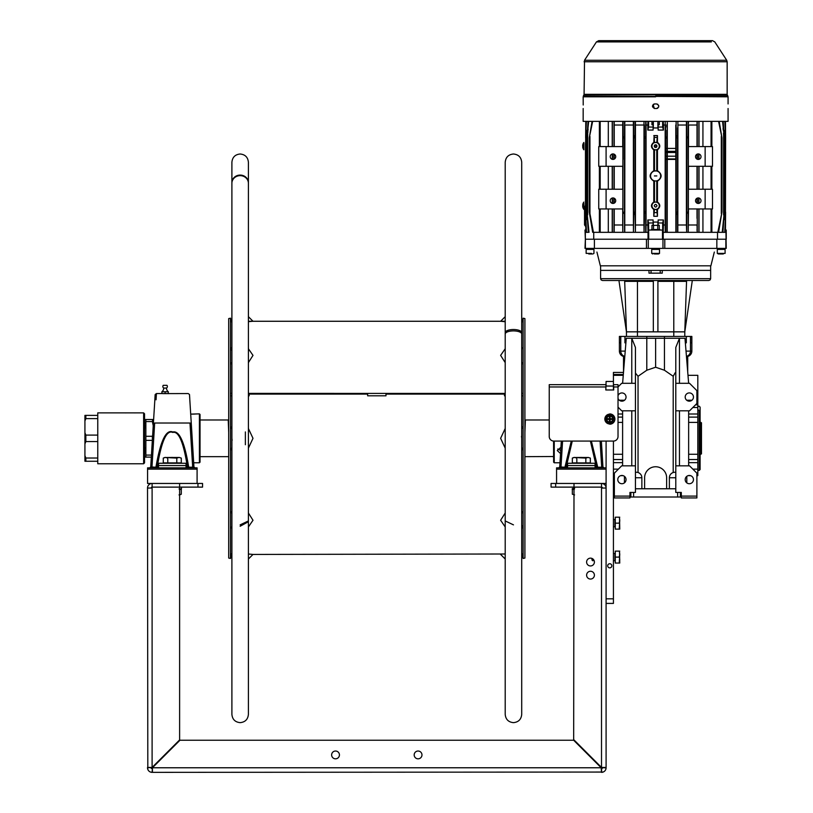 <?xml version="1.0" encoding="UTF-8"?>
<svg xmlns="http://www.w3.org/2000/svg" width="813" height="813" viewBox="0 0 813 813"><rect width="100%" height="100%" fill="white"/><g stroke="black" fill="none" stroke-linecap="round" stroke-linejoin="round"><path stroke-width="1.22" d="M553.592 441.073L553.592 456.51L524.913 456.662M606.091 603.409L613.429 603.409L613.429 441.073L553.816 441.073A4.583 4.583 0 0 1 549.232 436.49L549.232 386.968L549.232 419.986L525.381 419.986L524.913 432.394M228.697 432.394L228.229 419.986L200.028 419.986M228.697 456.662L200.028 456.662M552.667 456.662L553.592 456.51M230.801 363.95L231.898 362.252M522.82 393.39L521.712 393.39L522.82 393.411M505.208 395.819L504.477 395.819L504.477 393.411L505.208 393.411L248.402 393.39L249.144 393.411L249.144 395.819L248.402 395.819M231.898 393.39L230.801 393.39L231.898 393.411M521.712 362.12L522.82 363.95M522.82 347.629L521.712 349.051M521.712 189.124L521.712 321.623L522.82 321.816M522.82 553.826L522.292 554.039M521.712 526.631L522.82 528.054M522.82 511.641L521.712 513.359L521.712 525.228L522.82 526.641M521.712 447.678L522.82 449.894M522.82 426.744L521.712 428.959M230.801 449.894L231.898 447.678M231.898 513.359L230.801 511.641M240.15 526.255L248.097 521.895M230.801 528.054L231.898 526.631M231.319 554.039L230.801 553.826M230.801 321.816L231.898 321.623M231.898 349.051L230.801 347.629M249.144 394.102L367.639 394.102M385.982 394.102L504.477 394.102M513.46 524.863L505.838 521.235M522.82 449.711L521.712 447.536L521.712 429.112M230.801 426.937L231.898 429.112M247.772 521.235L240.15 524.863M230.801 349.051L231.898 350.454M231.898 395.819L230.801 395.819M522.82 395.819L521.712 395.819M385.982 395.819L367.639 395.819L367.639 393.411L385.982 393.411L385.982 395.819M248.402 183.271A8.252 7.622 180 0 0 240.15 175.649A8.252 7.622 180 0 0 231.898 183.271L231.898 714.383C232.386 719.403 235.14 722.147 240.15 722.645C245.17 722.147 247.914 719.403 248.402 714.383L248.402 183.271M248.402 182.996A8.252 7.642 180 0 0 248.402 182.722A8.252 7.642 180 0 0 240.15 175.08A8.252 7.642 180 0 0 231.898 182.722A8.252 7.642 180 0 0 231.898 182.996M232.142 440.321L231.898 438.319M230.486 318.178L230.486 558.47L228.697 558.053L228.697 318.594L230.486 318.178L231.177 321.684M505.208 334.021A8.252 3.12 0 0 1 513.46 330.901A8.252 3.12 0 0 1 521.712 334.021L521.712 714.383C521.224 719.403 518.481 722.147 513.46 722.645C508.45 722.147 505.696 719.403 505.208 714.383L505.208 332.68A8.252 3.161 180 0 0 505.401 333.35M513.46 329.519A8.252 3.161 180 0 0 505.208 332.68L505.208 162.265C505.696 157.244 508.45 154.5 513.46 154.003C518.481 154.5 521.224 157.244 521.712 162.265L521.712 332.68A8.252 3.161 180 0 0 513.46 329.519M521.529 333.35A8.252 3.161 180 0 0 521.712 332.68L521.712 362.252M521.468 436.327L521.712 438.329M523.125 558.47L523.125 318.178L524.913 318.594L524.913 558.053L523.125 558.47L522.292 553.988M248.402 553.999L252.995 554.436L248.402 559.019M248.402 513.003L252.995 520.259L248.402 526.936M248.402 428.502L252.995 438.319L248.402 448.146M245.374 444.721L245.374 431.927M248.402 348.747L252.995 355.383L248.402 362.608M248.402 316.684L252.995 321.267L248.402 321.653M252.995 554.436L505.208 553.999M505.208 526.936L500.625 520.259L505.208 513.003M505.208 448.146L500.625 438.319L505.208 428.502M505.208 362.608L500.625 355.383L505.208 348.747M505.208 321.653L500.625 321.267L505.208 321.704M147.519 488.034L152.102 488.034L152.102 487.119L179.622 487.119L179.622 483.45L152.102 483.45A4.583 4.583 0 0 0 147.519 488.034L147.814 769.393M152.102 488.034L152.102 767.442L179.622 739.921L152.102 767.442L147.519 767.442L151.188 767.767A0.915 0.915 0 0 0 152.102 768.681L151.96 768.671M150.476 772.055L152.102 772.35A4.583 4.583 0 0 1 147.519 767.767M152.102 772.35L152.427 768.681L151.198 767.909M152.427 768.681L152.427 767.767L179.947 740.247L152.427 767.767L152.427 772.35L603.134 772.055M179.947 740.247L573.673 740.247L601.183 767.767L601.508 772.35A4.583 4.583 0 0 0 606.091 767.767L606.091 441.073L601.366 441.073L602.941 466.936L603.917 467.851L602.941 466.936L603.917 467.851L601.681 467.851M605.797 769.393L606.091 767.442L601.508 767.442L573.998 739.921L601.183 767.767L573.673 740.247L573.998 487.119L601.508 487.119L601.508 488.034L606.091 488.034A4.583 4.583 0 0 0 601.508 483.45L551.062 483.45L551.062 487.119L551.062 483.45M606.091 767.767L602.423 767.767L601.508 768.681L602.423 767.442L601.508 768.681A0.915 0.915 0 0 0 602.423 767.767L602.413 767.909M601.661 768.671L601.508 772.35M594.405 575.167A3.902 3.902 0 0 0 590.502 571.265A3.902 3.902 0 0 0 586.61 575.167A3.902 3.902 0 0 0 590.502 579.059A3.902 3.902 0 0 0 594.405 575.167M586.61 562.047A3.902 3.902 0 0 1 590.502 558.145A3.902 3.902 0 0 1 594.405 562.047A3.902 3.902 0 0 1 590.502 565.95A3.902 3.902 0 0 1 586.61 562.047M606.091 483.45L573.998 483.45L573.998 487.119L551.062 487.119M602.423 488.034A0.915 0.915 0 0 0 601.508 487.119L573.998 487.119M339.438 754.921A3.902 3.902 0 0 0 335.535 751.029A3.902 3.902 0 0 0 331.633 754.921A3.902 3.902 0 0 0 335.535 758.824A3.902 3.902 0 0 0 339.438 754.921M421.977 754.921A3.902 3.902 0 0 0 418.075 751.029A3.902 3.902 0 0 0 414.183 754.921A3.902 3.902 0 0 0 418.075 758.824A3.902 3.902 0 0 0 421.977 754.921M197.966 483.45L202.549 483.45L202.549 487.119L197.966 487.119L197.966 483.45L147.57 483.45L147.57 467.851L197.092 467.851L197.092 483.45M179.622 739.921L179.622 487.119L197.966 487.119M202.549 487.119L202.549 483.45M179.622 487.119L152.102 487.119A0.915 0.915 0 0 0 151.188 488.034M152.102 487.119L152.102 483.45M601.508 483.45L601.508 487.119M199.419 462.78L199.419 413.868L200.028 414.478L200.028 462.17L199.419 462.78L193.687 462.78M199.419 413.868L191.258 414.102M195.303 414L194.734 414.061M194.124 414.102L191.838 414.132M149.744 467.851L150.72 466.936L149.744 467.851A0.976 0.976 -90 0 0 150.72 466.936L150.659 467.211A0.976 0.976 0 0 0 150.72 466.936L153.383 423.38C155.669 385.992 155.669 385.992 153.383 423.38L154.673 423.014C156.97 384.508 156.97 384.508 154.673 423.014L189.978 423.014C187.691 384.508 187.691 384.508 189.978 423.014L192.681 467.211L188.718 467.211C184.592 442.079 179.287 430.341 172.803 431.998C166.065 429.122 160.446 440.859 155.933 467.211L150.72 466.936M155.933 467.851L158.2 467.851M186.451 467.851L188.718 467.851M192.681 467.851L194.917 467.851L193.941 466.936L191.035 419.396M193.992 467.211L194.917 467.851L193.941 466.936L192.681 467.211M162.844 393.624L188.23 393.563L189.48 394.498L191.279 423.38C188.992 385.992 188.992 385.992 191.279 423.38L193.941 466.936M189.764 398.675L189.724 398.035M189.714 397.842L189.571 395.504M155.1 395.25L155.029 396.48M155.019 396.632L154.927 398.055M154.887 398.695L154.826 399.803M165.11 393.563L165.11 391.734L168.311 391.734L168.311 393.563L156.431 393.563L156.055 399.803M188.718 467.211L187.397 466.886C183.545 442.333 178.667 430.849 172.763 432.445C166.624 429.66 161.462 441.134 157.265 466.886L155.933 467.211M187.397 466.886L186.045 466.886M158.525 466.886L157.265 466.886M161.899 393.563L161.899 391.734L165.11 391.734M161.899 391.734A4.583 4.583 0 0 0 163.728 388.065A1.829 1.829 0 0 1 163.271 385.311L166.939 385.311A1.829 1.829 0 0 1 166.482 388.065L163.728 388.065M168.311 391.734A4.583 4.583 0 0 1 166.482 388.065M553.633 441.073L553.633 462.17L554.242 462.78L559.974 462.78M554.242 441.073L554.242 462.78M560.929 447.241L557.301 450.554L560.533 453.573M557.759 448.989L560.726 450.483M558.744 467.851L559.72 466.936L558.744 467.851L559.72 466.936L561.305 441.073L559.72 466.936L558.765 467.851M564.933 467.851L567.21 467.851M595.451 467.851L597.728 467.851M556.57 483.45L556.57 467.851L606.091 467.851M600.085 441.073L601.681 467.211L602.941 466.936L603.917 467.851M571.285 441.073L564.933 467.211L559.72 466.936M601.681 467.211L597.728 467.211L591.376 441.073M572.271 441.073L566.265 466.886L564.933 467.211M597.728 467.211L596.396 466.886L590.401 441.073L592.189 445.514M596.396 466.886L595.086 466.886M567.576 466.886L566.265 466.886M179.033 488.948L181.289 489.65L180.516 489.263L181.289 489.65L181.289 494.213L179.033 494.914M186.045 467.851L186.045 463.268L158.525 463.268L158.525 465.564L186.045 465.564L158.525 465.564L158.525 467.851M181.289 458.095L179.033 457.404L181.289 458.095L181.289 462.902L163.281 462.902L163.281 458.095L165.527 457.404L164.053 457.709M178.301 457.475L164.795 457.485M176.787 462.902L176.787 458.095L177.559 457.709M179.033 457.404L176.787 458.095L169.328 457.709M170.811 457.485L172.285 457.404M167.783 462.902L167.783 458.095L165.527 457.404M181.451 487.119L181.451 488.948L179.622 488.948M180.516 494.599L181.289 494.213M179.622 494.914L179.622 496.621M595.086 467.851L595.086 463.268L567.576 463.268L567.576 465.564L595.086 465.564L567.576 465.564L567.576 467.851M590.329 458.095L588.084 457.404L590.329 458.095L590.329 462.902L572.332 462.902L572.332 458.095L574.578 457.404L573.104 457.709M587.342 457.475L573.836 457.485M585.838 462.902L585.838 458.095L586.6 457.709M588.084 457.404L585.838 458.095L578.378 457.709M579.862 457.485L581.336 457.404M576.834 462.902L576.834 458.095L574.578 457.404M572.159 488.948L573.998 488.948L572.159 488.948M574.578 494.914L572.332 494.213L574.578 494.914M572.332 488.633L574.578 487.942L572.332 488.633L572.332 489.65L574.578 488.948L572.332 489.65L572.332 494.213M573.998 496.621L573.998 494.914M84.928 415.392L85.843 415.392L85.843 418.624L84.928 421.002L84.928 415.392L84.928 443.928L84.928 432.719L85.843 435.097L85.843 441.55L97.763 441.55M84.928 421.002L84.928 432.719M97.763 435.097L85.843 435.097L85.843 441.55L84.928 443.928L84.928 455.646L85.843 458.024L97.763 458.024M85.843 458.024L85.843 461.256L84.928 461.256L84.928 455.646M84.928 459.03L84.928 460.3M84.928 457.475L84.928 456.063M85.843 418.624L97.763 418.624M85.843 415.392L97.763 415.392M85.843 461.256L97.763 461.256M97.763 412.872L97.763 463.776L143.627 463.776L143.627 412.872L97.763 412.872M134.917 412.913L134.358 412.872M125.751 412.913L125.192 412.872M143.627 463.776L144.541 462.861L144.541 413.787L143.627 412.872M151.32 457.13L144.805 457.13L145.862 457.13L145.862 419.518L152.387 419.518L152.885 423.644M145.364 423.644L145.862 421.561L152.387 421.561L153.24 425.717M153.444 419.518L152.387 419.518L153.596 419.793M145.862 419.518L144.805 419.518L145.862 419.518M145.009 425.758L144.826 427.851M144.805 447.729L144.826 448.796M145.009 450.89L145.344 452.932M145.862 436.286L152.387 436.286L152.651 435.25M145.862 440.361L152.346 440.361M152.387 436.286L152.387 439.64M145.862 455.087L151.442 455.087M613.429 389.986L613.429 372.435L623.49 372.435M605.817 386.968L549.232 386.968L549.232 384.671L606.091 384.671L605.817 389.986L613.703 389.986L605.817 389.986L606.091 381.46L613.429 381.46M607.697 565.807A2.063 2.063 0 0 0 609.76 567.87A2.063 2.063 0 0 0 611.823 565.807A2.063 2.063 0 0 0 609.76 563.744A2.063 2.063 0 0 0 607.697 565.807M629.943 492.434L629.943 496.103L614.354 496.103L614.354 473.176L621.691 465.839L635.441 465.839L635.441 492.434L629.943 492.434L629.943 497.017M681.304 497.017L630.248 497.017L630.858 497.017L630.858 492.434M680.379 492.434L680.379 497.017L680.999 497.017L681.304 492.434L675.796 492.434L675.796 465.839L689.556 465.839L696.893 473.176L696.893 497.942L681.304 497.942L681.304 492.434M635.441 488.765L675.796 488.765M675.796 465.839L675.796 347.436L679.465 338.269L679.465 383.299M669.373 488.765L669.373 477.759L675.796 477.759M641.864 488.765L641.864 477.759A5.498 5.498 0 0 0 638.042 472.516L638.042 376.287L646.792 370.24L655.624 367.242L664.455 370.24L673.205 376.287L673.205 472.516A5.498 5.498 0 0 1 675.796 472.333L674.881 472.262M669.373 477.759A5.498 5.498 0 0 1 673.205 472.516M666.63 488.765L666.63 477.759L666.63 488.765M644.618 477.759L644.618 488.765L644.618 477.759A11.006 11.006 0 0 1 655.624 466.753A11.006 11.006 0 0 1 666.63 477.759M675.796 383.299L689.556 383.299L696.893 390.636L696.893 403.472L689.556 410.809L675.796 410.809M689.322 401.175A4.126 4.126 0 0 0 693.459 397.049A4.126 4.126 0 0 0 689.322 392.923A4.126 4.126 0 0 0 685.196 397.049A4.126 4.126 0 0 0 689.322 401.175M688.641 465.839L688.641 410.809M679.465 410.809L679.465 465.839M688.641 383.299L684.973 338.269L626.274 338.269L622.606 383.299M687.991 375.321L697.808 375.321L697.808 417.11L688.641 417.11L697.808 417.11L697.808 475.656L696.893 475.656M697.808 417.11L697.808 414L688.641 414L697.808 414M700.105 407.14L699.19 406.226L700.105 407.14L700.105 469.508L700.105 411.053L699.19 410.433L699.19 470.422L697.808 470.422M699.19 410.433L697.808 409.752M697.808 406.52L699.19 406.358M700.105 407.303L700.105 411.104M675.796 373.045L675.125 372.801L673.205 376.287M635.441 465.839L635.441 347.436L631.772 338.269L631.772 383.299M635.441 373.045L638.042 376.287M635.441 383.299L621.691 383.299L618.022 386.968L613.703 386.968L613.429 384.671L618.022 384.671L618.022 436.49A4.583 4.583 0 0 1 613.429 441.073M620.776 336.43L620.776 342.852L619.394 342.852L619.394 336.43L691.853 336.43L691.853 342.852L690.461 342.852L690.461 336.43M686.314 336.43L686.314 342.852L685.339 342.852M635.441 410.809L621.691 410.809L618.022 407.14M618.022 398.411A4.126 4.126 0 0 0 626.04 397.049A4.126 4.126 0 0 0 618.022 395.697M631.772 465.839L631.772 410.809M635.441 472.333L636.366 472.262L635.441 472.333A5.498 5.498 0 0 1 636.366 472.262L635.441 472.333L636.366 472.262A5.498 5.498 0 0 1 638.042 472.516M623.52 372.039L623.52 355.87M622.606 414L618.022 414L618.022 417.11L622.606 417.11M635.441 477.759L641.864 477.759M621.915 475.473A4.126 4.126 0 0 0 617.789 479.599A4.126 4.126 0 0 0 621.915 483.725A4.126 4.126 0 0 0 626.04 479.599A4.126 4.126 0 0 0 621.915 475.473M622.606 410.809L622.606 465.839M629.943 496.103L629.943 497.942L614.354 497.942L614.354 496.103M623.774 280.485A0.915 0.915 0 0 1 624.699 281.369L626.457 331.816L624.699 281.369L637.463 281.369L637.463 331.816L653.327 331.816L626.457 331.846L684.79 331.877L684.79 336.43L684.79 331.877L692.31 280.485L687.463 280.485L692.31 280.485M626.457 331.846A1.829 1.829 0 0 0 626.457 331.816L618.937 280.485L626.457 331.846L626.457 336.43M625.898 342.852L624.933 342.852L624.933 336.43M696.893 496.103L681.304 496.103M687.717 372.039L687.717 355.87M689.322 483.725A4.126 4.126 0 0 0 693.459 479.599A4.126 4.126 0 0 0 689.322 475.473A4.126 4.126 0 0 0 685.196 479.599A4.126 4.126 0 0 0 689.322 483.725M687.717 356.429A5.498 5.498 0 0 0 691.853 351.104L691.853 336.43M701.477 422.801L701.477 453.847L700.562 454.376L700.562 422.272L701.477 422.801M600.594 278.646L710.653 278.646L710.115 279.946L708.814 280.485L602.423 280.485L601.132 279.946L600.594 278.646L600.594 270.394L648.977 270.394L648.977 273.148L662.26 273.148L662.26 270.394L710.653 270.394L600.594 270.394L600.594 265.81M660.207 273.148L660.207 272.233L660.207 273.148M651.04 273.148L651.04 272.233L651.04 273.148M657.91 280.485L657.91 331.846L653.327 331.846L653.327 280.485M637.463 281.369L653.327 281.369M684.79 331.846L684.79 331.846A1.829 1.829 0 0 1 684.79 331.816L657.91 331.816M657.91 281.369L686.548 281.369A0.915 0.915 0 0 1 687.463 280.485M684.79 331.816L686.548 281.369M653.327 331.846L655.624 331.846M698.977 154.013L698.977 159.328M698.977 203.352L698.977 198.037M697.046 228.992L697.056 230.922M697.015 208.951L697.015 218.362M697.015 203.138L697.015 198.25M697.015 159.114L697.015 154.226M688.489 123.159L688.479 121.361M687.524 137.864L688.144 136.411L687.452 137.864L688.144 136.411L688.205 121.361L688.225 232.335L677.625 232.335M599.384 208.951L599.384 232.335L614.171 232.335L614.232 224.998L622.728 224.998L622.799 232.335L614.171 232.335L614.201 228.341M612.26 203.352L612.26 198.037M612.26 154.013L612.26 159.328M633.622 232.335L624.77 232.335L624.841 125.029L633.347 125.029L633.378 121.361L633.418 232.335L633.713 214.896L634.353 212.152L635.085 215.008L635.38 232.335L635.451 224.998L643.957 224.998L643.998 121.361L643.957 125.029L635.451 125.029L635.41 121.361M635.451 224.998L635.451 125.029M633.713 214.896L633.713 135.121L634.394 137.864L635.085 135.019L635.116 121.361L635.085 215.008M633.713 135.121L633.683 121.361M643.957 224.998L644.038 232.335L633.673 232.335M648.744 230.038L662.504 230.038L662.504 239.215L648.744 239.215L648.581 222.975L647.829 219.957L647.829 224.998L646.061 224.998L645.979 232.335L648.022 232.335L648.022 239.215L593.724 239.215L593.724 232.335M585.34 230.038L585.34 239.215L585.004 230.038L585.787 230.038M588.663 121.361L586.986 137.864L586.986 212.152L588.297 232.335L586.478 232.335L585.634 212.152L585.695 137.783M585.634 137.864L585.777 121.361L585.634 137.864L586.407 121.361M601.417 232.335L593.338 232.335M586.986 212.152L589.008 232.335M589.943 213.697L593.419 232.335L602.596 232.335M592.677 232.335L589.273 212.152L589.273 137.864L592.667 121.361M599.384 189.226L599.384 166.299M598.754 166.299L622.89 166.299L622.89 146.584L598.754 146.584L598.754 166.299M608.307 189.226L608.307 166.299M606.091 189.226L622.89 189.226L622.89 208.951L598.754 208.951L598.754 189.226L606.091 189.226L606.091 208.951M612.219 166.299L612.219 189.226M614.232 189.226L614.232 166.299M622.728 166.299L622.728 189.226M622.728 208.951L622.728 224.998M622.799 232.335L623.032 121.361L623.104 136.411L623.723 137.864L623.104 136.411M614.201 121.361L614.232 125.029L622.728 125.029L622.768 121.361L622.748 123.22M622.728 125.029L622.728 146.584M606.091 166.299L606.091 146.584M615.726 156.665A2.754 2.754 179.5 0 0 612.972 153.921A2.754 2.754 179.5 0 0 610.217 156.665A2.754 2.754 179.5 0 0 612.972 159.419A2.754 2.754 179.5 0 0 615.726 156.665M612.219 121.361L612.219 146.584M614.232 146.584L614.211 122.245M608.307 146.584L608.307 121.361M599.384 146.584L599.384 121.361M624.831 123.657L624.811 121.361M623.104 213.616L623.784 212.152L624.475 213.697L624.567 232.335L623.012 232.335M624.475 213.697L624.475 136.33L623.723 137.864L624.475 136.33L624.547 121.361L624.486 134.369M624.841 224.998L633.347 224.998M614.232 224.998L614.232 208.951M608.307 232.335L608.307 208.951M612.219 208.951L612.219 232.335M610.217 200.689A2.754 2.754 179.5 0 0 612.972 203.443A2.754 2.754 179.5 0 0 615.726 200.689A2.754 2.754 179.5 0 0 612.972 197.945A2.754 2.754 179.5 0 0 610.217 200.689M592.057 121.361L589.273 137.864L589.273 212.152M645.705 121.361L645.695 130.151C645.837 136.421 645.603 138.993 645.014 137.864L644.983 137.864C644.404 138.962 644.181 136.432 644.323 130.273L644.323 124.826M645.695 128.708L645.695 219.866C645.837 213.606 645.603 211.034 645.014 212.152L644.983 212.152C644.404 211.065 644.181 213.595 644.323 219.754L644.038 232.335M646.02 121.361L646.061 125.029L647.829 125.029L647.829 130.07L648.581 127.062M646.061 224.998L646.061 125.029M645.979 232.335L644.313 232.335M645.695 219.866L645.705 232.335M663.418 130.07L658.144 130.07L658.144 127.041L662.656 127.041L663.418 130.07L663.418 125.029L665.176 125.029L665.176 224.998L663.418 224.998L663.418 219.957L662.656 222.975L658.144 222.975L658.144 219.957L658.144 222.762M658.144 127.265L658.144 130.07L658.144 124.755L659.292 124.755L659.292 121.361M653.103 125.029L653.327 121.361L653.327 127.966L657.91 127.966L653.327 127.966M647.829 130.07L653.103 130.07L653.103 127.265M647.829 219.957L653.103 219.957L653.103 225.272L651.955 225.272L651.955 230.038M653.103 222.762L653.103 219.957M658.144 219.957L663.418 219.957M654.485 142.58L654.14 135.578L653.784 142.377L654.485 142.58L657.453 142.377L657.453 135.578L656.762 142.58M653.784 135.578L657.453 135.578M657.453 142.377C660.532 144.877 660.532 147.377 657.453 149.877L653.784 149.877L653.784 170.689C648.906 174.195 648.906 177.681 653.784 181.167L653.784 201.99L654.485 202.193L657.453 201.99L657.453 181.167C662.331 177.671 662.331 174.175 657.453 170.689L657.453 149.877M657.453 201.99C660.532 204.48 660.532 206.98 657.453 209.49L653.784 209.49L653.784 216.288L657.453 216.288L657.453 209.49M653.784 209.49C650.705 206.99 650.705 204.49 653.784 201.99M653.784 149.877C650.705 147.377 650.705 144.877 653.784 142.377M663.418 224.998L663.215 232.335L665.258 232.335L665.176 224.998M717.523 232.335L717.523 239.215L663.215 239.215L663.215 232.335M657.737 225.435L657.737 229.52L653.5 229.52L653.5 225.435L659.292 225.272L659.292 230.038L662.656 230.038L662.656 222.975M688.509 224.998L697.015 224.998L697.239 232.335L688.225 232.335L688.509 208.951M676.111 232.335L676.152 215.008L676.843 212.152L677.534 214.896L677.575 232.335L675.867 232.335L677.829 232.335L677.9 125.029L686.406 125.029L686.406 224.998L677.9 224.998M667.29 159.419L675.786 159.419L667.29 159.419L667.29 125.029L667.209 232.335L675.867 232.335L675.786 125.029M665.542 124.755L665.542 232.335L666.924 232.335L666.924 130.273L666.924 159.419L665.542 159.419L665.542 128.302M677.859 121.361L677.9 125.029L686.406 125.029L686.436 121.574M677.534 159.419L677.544 127.814M688.144 213.616L687.452 212.152L686.772 213.697L686.68 232.335L686.406 224.998M687.412 137.864L686.772 136.33L686.7 121.361L686.761 135.171M697.015 166.299L697.015 189.226L688.509 189.226L688.509 166.299M688.357 189.226L688.357 208.951L712.483 208.951L712.483 189.226L688.357 189.226M697.015 125.029L697.015 146.584L688.509 146.584L688.509 125.029L697.015 125.029L697.046 121.361M688.357 166.299L688.357 146.584L712.483 146.584L712.483 166.299L688.357 166.299M702.93 166.299L702.93 189.226L699.017 189.226L699.017 166.299M719.19 121.361L721.964 137.864L718.58 121.361M721.964 137.864L721.964 212.152L717.818 232.335L713.905 232.335M708.651 232.335L717.818 232.335L711.06 232.335L711.06 208.951M705.145 146.584L705.145 166.299M695.522 156.665A2.754 2.754 179.5 0 0 698.265 159.419A2.754 2.754 179.5 0 0 701.019 156.665A2.754 2.754 179.5 0 0 698.265 153.921A2.754 2.754 179.5 0 0 695.522 156.665M699.017 121.361L699.017 146.584L702.93 146.584L702.93 121.361M723.59 135.019L723.468 133.271M723.235 130.1L723.092 128.149M723.153 129.054L723.082 128.149M663.418 125.029L663.317 121.361M656.68 145.242L656.68 147.011M654.567 147.011L654.567 145.242M665.542 159.419L666.924 159.419M624.475 159.419L624.475 136.432M633.713 159.419L633.713 135.182M635.085 159.419L635.085 135.09M676.152 159.419L676.152 135.09M686.772 159.419L686.772 136.432M687.452 137.864L686.772 136.33L686.772 213.697M686.406 159.419L686.406 150.588M686.406 125.029L686.416 122.987M677.534 133.241L677.534 132.173M676.152 215.008L676.121 121.361L676.152 135.019L676.843 137.864L677.534 135.121L677.534 214.896M667.29 125.029L667.249 121.361L667.29 125.029M666.924 127.082L666.924 124.765M644.323 219.754L644.323 128.434M624.841 125.029L624.841 159.419M614.232 154.226L614.232 159.114M614.232 198.25L614.232 203.138M647.92 121.361L647.829 125.029M725.125 136.086L725.064 135.324M585.38 248.382L585.38 239.215L585.004 248.382L716.842 248.382L716.842 239.215L726.243 239.215L726.243 230.038L725.45 230.038L725.613 212.152L724.759 232.335L722.838 232.335M716.842 248.382L726.243 248.382L725.907 230.038M725.43 232.345L725.613 137.864L724.83 121.361M722.94 232.335L724.261 212.152L722.239 232.335L718.57 232.335L721.964 212.152M723.184 121.361L724.261 137.864L724.231 212.173M724.261 137.864L722.574 121.361M697.239 208.951L697.239 232.335L702.219 232.335M699.017 232.335L699.017 208.951M702.93 208.951L702.93 232.335L711.06 232.335M705.145 189.226L705.145 208.951M701.019 200.689A2.754 2.754 179.5 0 0 698.265 197.945A2.754 2.754 179.5 0 0 695.522 200.689A2.754 2.754 179.5 0 0 698.265 203.443A2.754 2.754 179.5 0 0 701.019 200.689M648.022 232.335L647.829 224.998M653.103 222.975L648.581 222.975M658.144 225.272L658.144 222.975M648.581 121.361L648.581 127.041L653.103 127.041L653.103 124.755L651.955 124.755L651.955 121.361M662.656 121.361L662.656 127.041M665.176 125.029L665.217 121.361M666.924 130.273C667.056 136.432 666.843 138.962 666.254 137.864L666.233 137.864C665.634 138.993 665.4 136.421 665.542 130.151M655.624 149.795A3.669 3.669 -0.5 0 1 651.955 146.127A3.669 3.669 -0.5 0 1 655.624 142.458A3.669 3.669 -0.5 0 1 659.292 146.127A3.669 3.669 -0.5 0 1 655.624 149.795M654.485 137.417L656.762 137.417M653.784 170.689L655.624 170.882A5.041 5.041 -0.5 0 1 660.664 175.933A5.041 5.041 -0.5 0 1 655.624 180.974A5.041 5.041 -0.5 0 1 650.573 175.933A5.041 5.041 -0.5 0 1 655.624 170.882L657.453 170.689M657.453 181.167L655.624 180.974L656.762 180.903L656.762 202.193M655.624 202.071A3.669 3.669 -0.5 0 1 659.292 205.74A3.669 3.669 -0.5 0 1 655.624 209.408A3.669 3.669 -0.5 0 1 651.955 205.74A3.669 3.669 -0.5 0 1 655.624 202.071M656.762 209.287L657.453 216.288L653.784 216.288L654.485 209.287M656.762 212.61L654.485 212.61M655.014 180.943L656.223 180.943M654.485 202.193L654.485 180.903L653.784 181.167M656.813 175.933L654.424 175.933L656.813 175.933M656.762 149.663L656.762 170.964L654.485 170.964L654.485 149.663M656.223 170.913L655.014 170.913M656.995 205.74C656.081 203.961 655.166 203.961 654.241 205.74C655.166 207.518 656.081 207.518 656.995 205.74M656.995 146.127C656.081 144.348 655.166 144.348 654.241 146.127C655.166 147.905 656.081 147.905 656.995 146.127M657.107 135.578L654.14 135.578M585.807 232.345L585.675 212.213M586.244 216.776L586.254 217.345M586.285 218.809L586.295 219.591M587.647 135.019L587.738 133.759M587.829 132.6L587.901 131.513M587.972 130.517L588.084 129.104M654.689 103.932L654.709 103.932C651.752 105.456 651.752 106.991 654.709 108.515L654.689 108.515M654.353 108.495L653.103 104.582M653.459 104.308L654.343 103.962M654.709 108.515L656.538 108.515C659.495 106.991 659.495 105.466 656.538 103.932L657.788 104.308M658.662 105.375L658.662 107.103M657.788 108.149L656.904 108.495M583.175 108.515L583.165 121.361L728.072 121.361L728.072 108.515M656.538 103.932L654.709 103.932M728.072 103.932L728.072 96.808L583.358 95.995L583.988 94.735L727.259 94.735L728.072 96.808M583.226 104.999L583.165 96.808L655.624 96.808M583.195 104.196L583.216 104.714M727.157 61.758L727.157 94.328L584.08 94.328L584.527 60.264L726.71 60.264L727.157 61.758L584.08 61.758M584.384 95.995L655.624 96.401M665.542 148.413L666.924 148.413L665.542 148.413M667.29 148.413L675.786 148.413L667.29 148.413M665.542 152.498L666.924 152.488M667.29 152.488L675.786 152.478M675.786 151.34L667.29 151.35M666.924 151.36L665.542 151.36M665.542 156.208L666.924 156.208M667.29 156.208L675.786 156.208M675.786 158.962L667.29 158.962M666.924 158.962L665.542 158.962M585.634 205.1L584.547 206.705L584.547 224.947L585.756 226.685M659.861 229.52L657.737 229.52M653.5 229.52L651.386 229.52M657.91 121.361L657.91 127.966M651.762 96.401A0.569 0.569 -177.7 0 0 651.721 96.615L655.624 96.615M653.327 225.333L653.327 222.061L657.91 222.061L657.91 225.333M654.353 253.981L658.469 253.981L654.353 253.981M656.914 253.981L657.717 253.981M658.469 253.981L659.516 253.402L651.721 253.402L651.721 249.398L659.516 249.398L659.516 253.402L657.107 253.402M719.932 253.981L723.296 253.981L719.099 253.981L719.912 253.981L719.708 253.402L725.094 253.402L717.3 253.402L718.428 253.981M722.462 253.981L722.686 253.402M717.3 253.402L717.3 249.398L725.094 249.398L725.094 253.402M720.318 249.398L720.318 248.382M590.919 249.398L590.919 248.382M589.171 248.382L589.171 249.398M591.315 253.981L588.775 253.981L591.315 253.981M591.336 253.981L592.149 253.981M588.775 253.981L588.561 253.402L586.143 253.402L591.529 253.402M586.143 253.402L586.143 249.398L593.947 249.398L593.947 253.402L592.86 253.981M585.634 210.323L585.634 141.533M585.462 210.323L585.462 143.373L585.462 210.323M585.462 147.458L585.462 144.785L585.462 147.458M585.462 207.081L585.462 204.398L585.462 207.081M657.91 249.398L658.896 248.382L657.91 248.382L657.91 249.398M652.809 249.398L652.351 248.382L652.809 249.398L653.327 248.382M582.921 144.277L582.667 145.446L582.911 144.277A5.965 5.965 0 0 1 583.876 142.458L583.876 149.795A5.965 5.965 0 0 1 582.911 147.966L582.921 146.523A5.833 5.051 -90 0 1 582.911 146.127A5.833 5.051 -90 0 1 582.921 145.72L582.667 145.72M582.921 147.966L582.667 146.797M583.876 203.413L583.876 205.232M582.667 205.333L582.911 203.89L582.921 205.333A5.833 5.051 -90 0 0 582.911 205.74A5.833 5.051 -90 0 0 582.921 206.136L582.921 207.579L582.667 206.421M582.921 207.579L582.921 207.579A5.965 5.965 0 0 0 583.876 209.408L583.876 208.067M583.876 206.248L583.876 209.408M655.624 248.382C659.17 248.382 659.17 248.382 655.624 248.382M725.857 248.382L725.857 239.215M585.38 239.215L594.394 239.215L594.394 248.382M648.286 248.382L648.286 239.215L646.447 239.215L646.447 248.382M648.286 239.215L662.961 239.215L662.961 248.382M662.961 239.215L664.79 239.215L664.79 248.382M714.322 252.06L710.887 265.81L600.35 265.81L596.925 252.06M596.092 248.382C597.281 253.646 597.281 253.646 596.092 248.382C597.281 253.646 597.281 253.646 596.092 248.382M658.896 248.382L658.428 249.398M715.145 248.382C713.956 253.646 713.956 253.646 715.145 248.382C713.956 253.646 713.956 253.646 715.145 248.382M613.703 389.986L613.703 386.968M606.091 386.043L613.429 386.043M609.76 416.063A2.998 2.998 0 0 1 612.768 419.061A2.998 2.998 0 0 1 609.76 422.069A2.998 2.998 0 0 1 606.762 419.061A2.998 2.998 0 0 1 609.76 416.063M609.394 418.695L607.697 418.695L607.697 419.427L609.394 419.427L609.394 421.124L610.126 421.124L610.126 419.427L611.823 419.427L611.823 418.695L610.126 418.695L610.126 416.998L609.394 416.998L609.394 418.695M609.76 415.392A3.669 3.669 0 0 0 606.091 419.061A3.669 3.669 0 0 0 609.76 422.73A3.669 3.669 0 0 0 613.429 419.061A3.669 3.669 0 0 0 609.76 415.392M609.76 414.152A4.908 4.908 0 0 1 614.669 419.061A4.908 4.908 0 0 1 609.76 423.969A4.908 4.908 0 0 1 604.852 419.061A4.908 4.908 0 0 1 609.76 414.152L609.76 413.929A5.132 5.132 0 0 1 614.902 419.061A5.132 5.132 0 0 1 609.76 424.203L609.76 423.969M607.697 419.427L607.697 418.695M609.394 416.998L610.126 416.998M611.823 418.695L611.823 419.427M610.126 421.124L609.394 421.124M619.76 529.121L619.232 529.121L619.76 520.178L619.232 523.155L615.268 523.155L615.268 529.121L619.76 529.121L619.232 529.121L619.76 529.121L619.526 518.216M619.526 524.182L619.699 525.168M615.268 523.155L615.268 517.2L619.76 517.2M619.699 519.202L619.232 517.2M619.699 521.163L619.526 522.129M613.429 519.487L614.902 519.487L614.902 526.824L613.429 526.824M619.76 563.053L619.232 563.053L619.76 554.11L619.232 557.098L615.268 557.098L615.268 563.053L619.76 563.053L619.232 563.053L619.76 563.053L619.526 552.159M619.526 558.114L619.76 560.106M615.268 557.098L615.268 551.133L619.76 551.133M619.699 553.145L619.232 551.133M619.699 559.1L619.76 560.076M619.699 555.096L619.526 556.062M594.181 560.767L591.976 560.055L591.976 558.44M613.429 553.429L614.902 553.429L614.902 560.767L613.429 560.767M592.677 560.767L592.677 558.805M601.508 767.442L601.508 488.034M555.655 487.119L555.655 483.45M152.427 767.767L601.183 767.767M197.092 469.152L147.57 469.152M151.97 467.211L154.673 423.014M191.279 423.38L189.978 423.014M556.57 469.152L606.091 469.152M560.98 467.211L562.576 441.073M613.429 598.825L606.091 598.825M677.635 492.434L677.635 497.017M633.612 497.017L633.612 492.434M655.624 338.269L655.624 367.242M664.455 370.24L664.455 336.43M692.849 469.131L697.808 469.131M697.808 462.648L688.641 462.648M697.808 454.254L688.641 454.254M688.641 459.538L697.808 459.538M697.808 422.394L688.641 422.394M697.808 474.314L696.893 474.314M697.808 407.516L692.849 407.516M695.532 404.833L697.808 404.833M646.792 336.43L646.792 370.24M622.606 462.648L613.429 462.648M613.429 469.131L618.398 469.131M613.429 459.538L622.606 459.538M613.429 454.254L622.606 454.254M618.022 422.394L622.606 422.394M614.354 474.314L613.429 474.314M624.536 400.24L619.293 400.24M673.784 331.877L673.784 336.43M625.227 351.104L619.394 351.104A5.498 5.498 0 0 0 623.52 356.429M619.455 342.852L619.455 336.43M613.429 374.478L623.327 374.478M637.463 336.43L637.463 331.877M697.808 400.24L696.893 400.24M691.944 400.24L686.711 400.24M691.853 351.104L686.02 351.104M691.782 336.43L691.782 342.852M673.784 281.369L673.784 331.816M698.753 203.402L698.753 197.986M698.753 159.378L698.753 153.962M697.381 154.064L697.381 159.277M697.381 198.087L697.381 203.301M688.144 159.439L688.144 136.493M612.484 153.962L612.484 159.378M612.484 197.986L612.484 203.402M586.295 130.273L586.295 219.754M587.657 135.121L587.657 214.896M589.943 136.411L589.943 213.616M600.187 166.299L600.187 189.226M612.362 189.226L612.362 166.299M613.998 166.299L613.998 189.226M612.362 146.584L612.362 121.361M613.998 121.361L613.998 146.584M600.187 121.361L600.187 146.584M613.998 208.951L613.998 232.335M612.362 232.335L612.362 208.951M600.187 208.951L600.187 232.335M697.239 189.226L697.239 166.299M698.875 166.299L698.875 189.226M711.06 189.226L711.06 166.299M721.294 213.616L721.294 136.411M711.06 146.584L711.06 121.361M656.304 147.316L656.304 144.927M654.932 144.927L654.932 147.316M623.104 136.493L623.104 159.439M613.866 203.301L613.866 198.087M613.866 159.277L613.866 154.064M724.942 219.754L724.942 130.273M723.59 214.896L723.59 135.121M697.239 146.584L697.239 121.361M698.875 121.361L698.875 146.584M698.875 208.951L698.875 232.335M655.624 95.995L727.879 95.995M711.355 41.9L596.447 41.9L584.527 60.264M585.004 61.758L655.624 61.758M667.88 61.758L726.243 61.758M505.208 321.267L248.402 321.267M231.898 182.722L231.898 162.265C232.386 157.244 235.14 154.5 240.15 154.003C245.17 154.5 247.914 157.244 248.402 162.265L248.402 182.722M230.486 558.47L231.329 553.988M523.125 318.178L522.434 321.684M500.625 554.436L505.208 559.019M500.625 321.267L505.208 316.684M156.431 393.563L155.181 394.498L153.383 423.38M699.19 406.226L697.808 406.226M700.105 469.508L699.19 470.422M686.802 476.327L686.802 482.861M690.572 475.656L688.083 475.656M613.429 475.656L614.354 475.656M620.675 475.656L623.154 475.656M624.435 476.327L624.435 482.861M613.429 375.321L623.256 375.321M620.766 342.852L620.766 351.104A5.498 5.498 0 0 0 624.791 356.409M619.394 351.104L619.394 342.852M686.446 356.409A5.498 5.498 0 0 0 690.471 351.104L690.471 342.852M710.653 278.646L710.653 265.81M660.207 272.233L660.207 270.394L660.207 272.233M651.04 272.233L651.04 270.394L651.04 272.233M586.986 137.864L588.063 121.361M711.863 166.299L711.863 189.226M711.863 121.361L711.863 146.584M725.613 137.864L725.46 121.361M711.863 208.951L711.863 232.335M596.447 41.9L598.754 40.65L712.483 40.65L714.79 41.9L726.71 60.264M651.721 253.402L652.809 253.981M723.489 248.382L723.489 249.398M587.748 248.382L587.748 249.398M583.876 202.071A5.965 5.965 0 0 0 582.911 203.89"/></g></svg>
